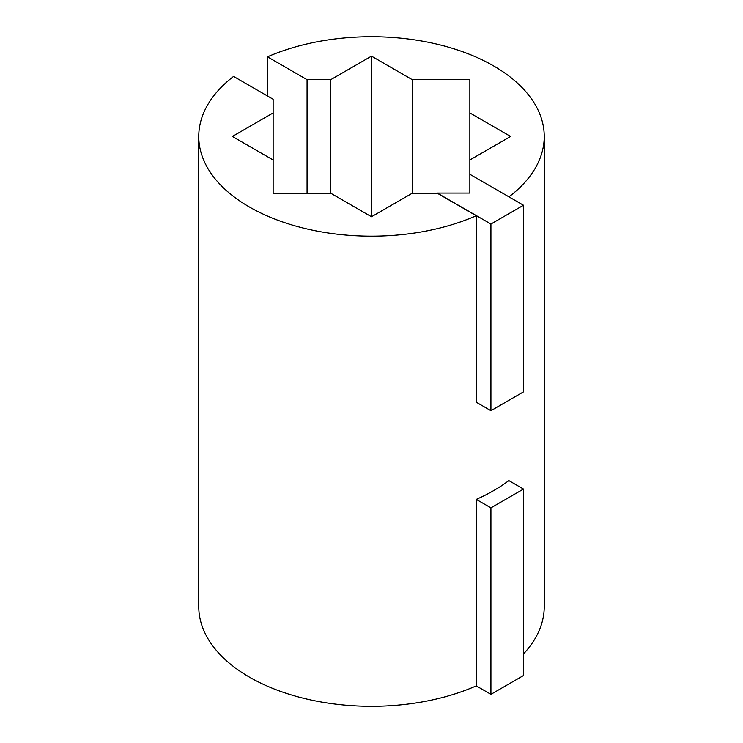 <?xml version="1.0" encoding="UTF-8"?>
<svg xmlns="http://www.w3.org/2000/svg" width="743" height="743" viewBox="0 0 743 743"><rect width="100%" height="100%" fill="white"/><g stroke="black" fill="none" stroke-linecap="round" stroke-linejoin="round"><path stroke-width="1.11" d="M371.5 216.77L330.756 193.245L273.136 193.245L273.136 159.977L232.392 136.461L273.136 112.936L273.136 99.256L233.581 76.418A172.738 99.729 0 0 0 198.762 136.461A172.738 99.729 0 0 0 294.878 225.835A172.738 99.729 0 0 0 476.263 215.749L437.293 193.245L412.244 193.245L371.5 216.77L371.5 56.143L412.244 79.668L469.864 79.668L469.864 112.936L510.608 136.461L469.864 159.977L469.864 193.087L437.293 193.087L490.928 224.052L490.928 410.693L523.499 391.895L523.499 205.254L469.864 174.289M508.955 196.858A172.738 99.729 0 0 0 544.238 136.461A172.738 99.729 0 0 0 448.549 47.199A172.738 99.729 0 0 0 267.508 56.83L307.063 79.668L330.756 79.668L371.5 56.143M523.499 653.961A172.738 99.729 0 0 0 544.238 606.585L544.238 136.461M198.762 136.461L198.762 606.585A172.738 99.729 0 0 0 294.878 695.959A172.738 99.729 0 0 0 476.263 685.873L490.928 694.333L523.499 675.536L523.499 489.052L508.834 480.582A172.738 99.729 0 0 1 476.263 499.389L490.928 507.859L523.499 489.052M476.263 215.749L476.263 402.232L490.928 410.693M490.928 224.052L523.499 205.254M476.263 499.389L476.263 685.873M490.928 694.333L490.928 507.859M267.508 56.83L267.508 96.005M330.756 79.668L330.756 193.245M273.136 112.936L273.136 159.977M412.244 79.668L412.244 193.245M469.864 112.936L469.864 159.977M307.063 193.245L307.063 79.668"/></g></svg>
